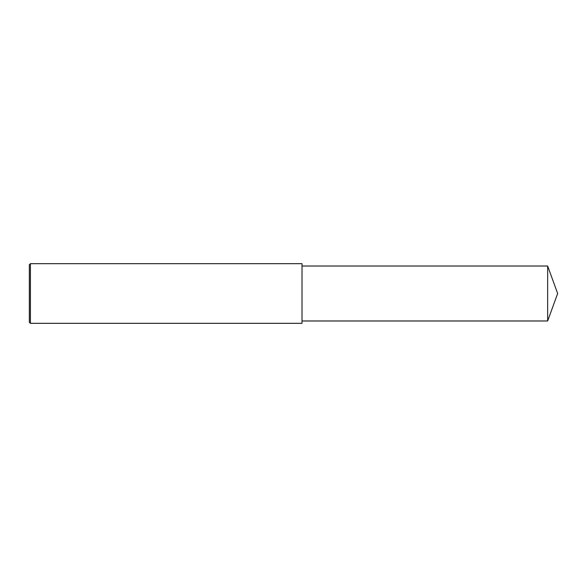 <?xml version="1.0" encoding="UTF-8"?>
<svg xmlns="http://www.w3.org/2000/svg" width="587" height="587" viewBox="0 0 587 587"><rect width="100%" height="100%" fill="white"/><g stroke="black" fill="none" stroke-linecap="round" stroke-linejoin="round"><path stroke-width="0.88" d="M30.414 293.5L30.414 323.327L29.35 322.256L29.35 264.744L30.414 263.673L30.414 293.5M30.414 263.673L302.019 263.673L302.019 323.327L30.414 323.327M302.019 266.021L547.649 266.021L547.649 320.979L302.019 320.979M547.649 320.979L557.65 293.5L547.649 266.021"/></g></svg>
